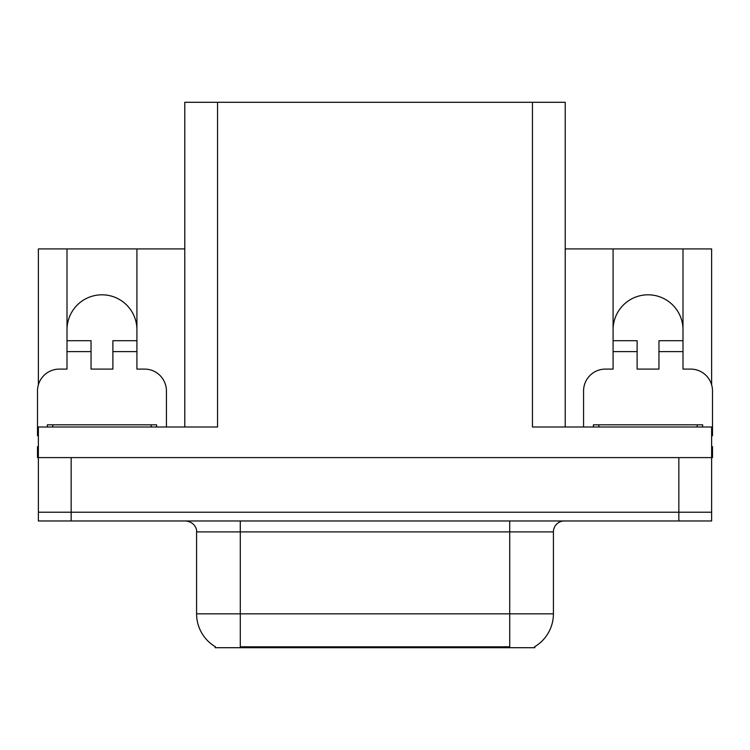 <?xml version="1.0" encoding="UTF-8"?>
<svg xmlns="http://www.w3.org/2000/svg" width="750" height="750" viewBox="0 0 750 750"><rect width="100%" height="100%" fill="white"/><g stroke="black" fill="none" stroke-linecap="round" stroke-linejoin="round"><path stroke-width="1.12" d="M534.844 646.631L534.844 647.709L215.156 647.709L215.156 646.631M67.003 329.766A34.959 34.959 0 0 1 101.963 294.806A34.959 34.959 0 0 1 136.922 329.766M71.156 520.969L711.628 520.969L711.628 512.231L38.372 512.231L38.372 457.603L71.156 457.603L71.156 512.231L38.372 512.231L38.372 520.969L71.156 520.969L71.156 512.231L711.628 512.231L711.628 457.603L71.156 457.603M184.781 427.003L184.781 102.291L532.444 102.291L532.444 427.003L711.628 427.003L711.628 457.603L712.5 457.603L712.5 446.672L711.628 446.672M38.372 446.672L37.5 446.672L37.5 457.603L38.372 457.603L38.372 427.003L217.556 427.003L217.556 102.291M38.372 435.759A21.853 21.853 0 0 0 37.5 435.75L37.5 390.947A21.853 21.853 0 0 1 59.353 369.094L67.003 369.094L67.003 351.619L91.041 351.619L91.041 340.697L67.003 340.697L67.003 248.916L38.372 248.916L38.372 384.834M583.575 427.003L583.575 390.947A21.853 21.853 0 0 1 605.428 369.094L613.078 369.094L613.078 351.619L637.116 351.619L637.116 369.094L658.959 369.094L658.959 351.619L682.997 351.619L682.997 248.916L711.628 248.916L711.628 384.834M532.444 102.291L565.219 102.291L565.219 427.003M565.219 248.916L613.078 248.916L613.078 351.619M91.041 351.619L91.041 369.094L112.884 369.094L112.884 351.619L136.922 351.619L136.922 248.916L184.781 248.916M682.997 329.766A34.959 34.959 0 0 0 648.038 294.806A34.959 34.959 0 0 0 613.078 329.766M67.003 248.916L136.922 248.916M682.997 248.916L613.078 248.916M215.484 646.828A38.241 38.241 0 0 1 196.584 613.837L240.281 613.837L240.281 646.828L509.719 646.828L509.719 613.837L553.416 613.837L553.416 531.9A10.922 10.922 0 0 1 564.347 520.969M196.584 613.837L196.584 531.9C197.137 530.128 195.262 521.981 185.653 520.969M534.516 646.828A38.241 38.241 0 0 0 553.416 613.837M711.628 520.969L711.628 512.231M136.922 351.619L136.922 369.094L144.572 369.094A21.853 21.853 0 0 1 166.425 390.947L166.425 427.003M136.922 340.697L112.884 340.697L112.884 351.619M67.003 340.697L67.003 351.619M637.116 351.619L637.116 340.697L613.078 340.697M682.997 351.619L682.997 369.094L690.647 369.094A21.853 21.853 0 0 1 712.5 390.947L712.5 435.75A21.853 21.853 0 0 0 711.628 435.759M682.997 340.697L658.959 340.697L658.959 351.619M47.334 427.003L47.334 424.819L156.591 424.819L156.591 427.003M593.409 427.003L593.409 424.819L702.666 424.819L702.666 427.003M678.844 457.603L678.844 520.969M505.35 647.709L505.35 646.631M244.65 647.709L244.65 646.631M509.719 520.969L509.719 531.9L196.584 531.9M553.416 531.9L509.719 531.9L509.719 613.837L240.281 613.837L240.281 520.969M151.125 424.819L151.125 427.003M52.8 424.819L52.8 427.003M697.2 424.819L697.2 427.003M598.875 424.819L598.875 427.003"/></g></svg>
